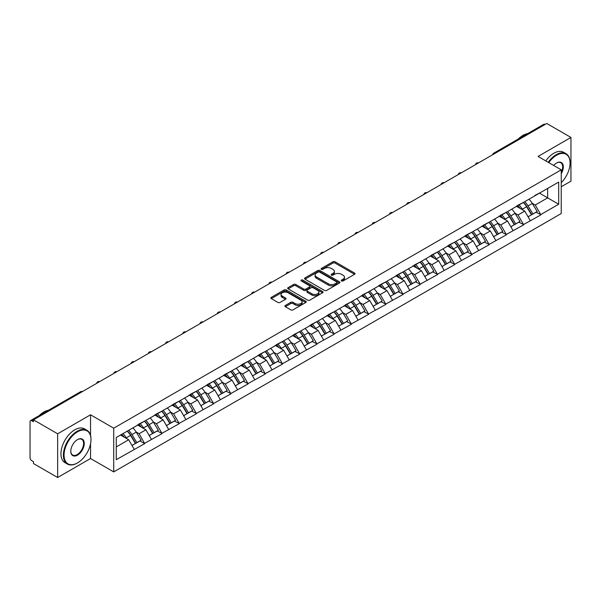<?xml version="1.0" encoding="UTF-8"?>
<svg xmlns="http://www.w3.org/2000/svg" width="601" height="601" viewBox="0 0 601 601"><rect width="100%" height="100%" fill="white"/><g stroke="black" fill="none" stroke-linecap="round" stroke-linejoin="round"><path stroke-width="0.9" d="M341.541 280.952A1.074 0.616 0 0 0 343.058 280.952L354.567 274.304A1.533 0.886 0 0 0 355.018 273.68A1.533 0.886 0 0 0 354.567 273.057L335.065 261.796A1.533 0.886 0 0 0 332.901 261.796L321.385 268.444A1.074 0.616 0 0 0 321.069 268.88A1.074 0.616 0 0 0 321.385 269.316A1.074 0.616 0 0 0 322.902 269.316L324.39 268.459A4.906 2.832 0 0 1 331.331 268.459L332.954 269.398A4.906 2.832 0 0 1 334.389 271.397A4.906 2.832 0 0 1 332.954 273.402L331.467 274.259A1.074 0.616 0 0 0 331.151 274.695A1.074 0.616 0 0 0 331.467 275.138A1.074 0.616 0 0 0 332.977 275.138L334.472 274.274A4.906 2.832 0 0 1 341.406 274.274L343.028 275.213A4.906 2.832 0 0 1 344.463 277.211A4.906 2.832 0 0 1 343.028 279.217L341.541 280.074A1.074 0.616 0 0 0 341.225 280.517A1.074 0.616 0 0 0 341.541 280.952L341.541 280.074M285.332 305.458A1.533 0.886 0 0 0 284.882 306.082A1.533 0.886 0 0 0 285.332 306.713L290.801 309.868A1.533 0.886 0 0 0 292.972 309.868L305.759 302.491A1.533 0.886 0 0 0 306.202 301.86A1.533 0.886 0 0 0 305.759 301.236L286.256 289.975A1.533 0.886 0 0 0 284.085 289.975L271.299 297.36A1.533 0.886 0 0 0 270.848 297.983A1.533 0.886 0 0 0 271.299 298.607L277.91 302.423A1.533 0.886 0 0 0 280.074 302.423L285.55 299.268A1.533 0.886 0 0 0 286.001 298.637A1.533 0.886 0 0 0 285.55 298.013L282.275 296.12A4.102 2.366 0 0 1 281.073 294.452A4.102 2.366 0 0 1 283.604 292.266A4.102 2.366 0 0 1 288.067 292.777L300.906 300.192A4.102 2.366 0 0 1 302.108 301.86A4.102 2.366 0 0 1 299.576 304.046A4.102 2.366 0 0 1 295.114 303.535L292.972 302.303A1.533 0.886 0 0 0 290.801 302.303L285.332 305.458L285.332 306.713M90.541 414.803L57.643 433.794L33.476 419.836L546.775 123.483L570.95 137.441L538.053 156.433L561.236 169.82L113.724 428.19L90.541 414.803L90.541 435.47M324.502 290.411A1.533 0.886 0 0 0 326.666 290.411L339.452 283.033A1.533 0.886 0 0 0 339.903 282.41A1.533 0.886 0 0 0 339.452 281.779L319.95 270.518A1.533 0.886 0 0 0 317.786 270.518L305 277.902A1.533 0.886 0 0 0 304.549 278.526A1.533 0.886 0 0 0 305 279.157L324.502 290.411M301.687 281.185A1.074 0.616 0 0 1 302.776 281.336L322.587 292.77L309.823 300.139A1.533 0.886 0 0 1 307.652 300.139L288.149 288.878L288.149 287.631A1.533 0.886 0 0 0 287.699 288.255A1.533 0.886 0 0 0 288.149 288.878M288.149 287.631L293.619 284.468A1.533 0.886 0 0 1 295.79 284.468L303.7 289.036A1.533 0.886 0 0 0 305.864 289.036L309.492 286.94A1.533 0.886 0 0 0 309.943 286.316A1.533 0.886 0 0 0 309.492 285.693L301.259 280.937A1.074 0.616 0 0 1 300.943 280.502A1.074 0.616 0 0 1 301.604 279.923A1.074 0.616 0 0 1 302.776 280.058L322.602 291.508A1.533 0.886 0 0 1 323.053 292.131A1.533 0.886 0 0 1 322.602 292.762L322.602 291.508M57.643 433.794L57.643 477.517L90.541 458.525L113.724 471.905L113.724 428.19M113.724 471.905L561.236 213.535L561.236 169.82M127.269 431.135A10.457 6.04 -120 0 1 130.845 435.327L135.721 443.373L139.973 440.916L144.691 443.643L139.169 433.697L136.111 431.931M144.691 443.643L116.263 459.667L116.263 437.49L558.697 182.058L558.697 204.235L540.757 214.587L535.243 205.031L532.185 203.266M523.336 202.469A10.457 6.04 -120 0 1 526.919 206.654L531.795 214.707L536.047 212.251L540.757 214.587M540.757 214.97L523.539 224.534L518.017 214.97L514.959 213.205M506.117 212.408A10.457 6.04 -120 0 1 509.701 216.6L514.576 224.646L518.821 222.19L523.539 224.534M523.539 224.917L506.32 234.473L500.798 224.917L497.741 223.151M488.898 222.355A10.457 6.04 -120 0 1 492.474 226.539L497.35 234.585L501.602 232.136L506.32 234.473M506.32 234.856L489.094 244.419L483.58 234.856L480.522 233.09M471.68 232.294A10.457 6.04 -120 0 1 475.256 236.478L480.131 244.532L484.383 242.075L489.094 244.419M489.094 244.802L471.875 254.358L466.361 244.795L463.303 243.029M454.454 242.241A10.457 6.04 -120 0 1 458.037 246.425L462.913 254.471L467.165 252.022L471.875 254.358M471.875 254.741L454.656 264.297L449.135 254.741L446.077 252.976M437.235 252.18A10.457 6.04 -120 0 1 440.818 256.364L445.694 264.417L449.939 261.961L454.656 264.297M454.656 264.68L437.438 274.244L431.916 264.68L428.859 262.915M420.016 262.119A10.457 6.04 -120 0 1 423.6 266.311L428.468 274.356L432.72 271.9L437.438 274.244M437.438 274.627L420.219 284.183L414.698 274.627L411.64 272.862M402.798 272.065A10.457 6.04 -120 0 1 406.374 276.25L411.249 284.296L415.501 281.846L420.219 284.183M420.219 284.566L402.993 294.129L397.479 284.566L394.421 282.801M385.572 282.004A10.457 6.04 -120 0 1 389.155 286.189L394.031 294.242L398.283 291.785L402.993 294.129M402.993 294.513L385.774 304.068L380.253 294.513L377.195 292.747M368.353 291.951A10.457 6.04 -120 0 1 371.936 296.135L376.812 304.181L381.057 301.732L385.774 304.068M385.774 304.452L368.556 314.015L363.034 304.452L359.976 302.686M351.134 301.89A10.457 6.04 -120 0 1 354.718 306.074L359.586 314.128L363.838 311.671L368.556 314.015M368.556 314.391L351.337 323.954L345.815 314.391L342.758 312.625M333.916 311.829A10.457 6.04 -120 0 1 337.492 316.021L342.367 324.067L346.619 321.61L351.337 323.954M351.337 324.337L334.111 333.893L328.597 324.337L325.539 322.572M316.689 321.775A10.457 6.04 -120 0 1 320.273 325.96L325.149 334.006L329.401 331.557L334.111 333.893M334.111 334.276L316.892 343.84L311.371 334.276L308.313 332.511M299.471 331.714A10.457 6.04 -120 0 1 303.054 335.906L307.93 343.952L312.174 341.496L316.892 343.84M316.892 344.223L299.674 353.779L294.152 344.223L291.094 342.457M282.252 341.661A10.457 6.04 -120 0 1 285.836 345.845L290.704 353.891L294.956 351.442L299.674 353.779M299.674 354.162L282.455 363.725L276.933 354.162L273.876 352.396M265.033 351.6A10.457 6.04 -120 0 1 268.609 355.784L273.485 363.838L277.737 361.381L282.455 363.725M282.455 364.101L265.229 373.664L259.715 364.101L256.657 362.335M247.807 361.547A10.457 6.04 -120 0 1 251.391 365.731L256.266 373.777L260.518 371.328L265.229 373.664M265.229 374.047L248.01 383.603L242.488 374.047L239.431 372.282M230.589 371.486A10.457 6.04 -120 0 1 234.172 375.67L239.048 383.723L243.292 381.267L248.01 383.603M248.01 383.986L230.792 393.55L225.27 383.986L222.212 382.221M213.37 381.425A10.457 6.04 -120 0 1 216.953 385.617L221.822 393.663L226.074 391.206L230.792 393.55M230.792 393.933L213.573 403.489L208.051 393.933L204.994 392.168M196.151 391.371A10.457 6.04 -120 0 1 199.727 395.556L204.603 403.602L208.855 401.152L213.573 403.489M213.573 403.872L196.347 413.435L190.833 403.872L187.775 402.107M178.925 401.31A10.457 6.04 -120 0 1 182.509 405.495L187.384 413.548L191.636 411.092L196.347 413.435M196.347 413.819L179.128 423.374L173.606 413.819L170.549 412.053M161.707 411.257A10.457 6.04 -120 0 1 165.29 415.441L170.166 423.487L174.41 421.038L179.128 423.374M179.128 423.758L161.909 433.313L156.388 423.758L153.33 421.992M144.488 421.196A10.457 6.04 -120 0 1 148.071 425.38L152.939 433.434L157.192 430.977L161.909 433.313M161.909 433.697L144.691 443.26M138.839 424.073L144.691 421.083M139.169 433.697L145.9 429.813L137.404 424.907M151.422 439.369L145.9 429.813M156.057 414.134L161.909 411.137M156.388 423.758L163.119 419.866L154.622 414.96M168.641 429.43L163.119 419.866M173.276 404.195L179.128 401.198M173.606 413.819L180.345 409.927L171.841 405.021M185.859 419.49L180.345 409.927M190.502 394.248L196.347 391.251M190.833 403.872L197.564 399.988L189.067 395.075M203.085 409.544L197.564 399.988M207.721 384.309L213.573 381.312M208.051 393.933L214.782 390.041L206.286 385.136M220.304 399.605L214.782 390.041M224.939 374.363L230.792 371.373M225.27 383.986L232.001 380.102L223.504 375.197M237.523 389.658L232.001 380.102M242.158 364.424L248.01 361.426M242.488 374.047L249.227 370.156L240.723 365.25M254.741 379.719L249.227 370.156M259.384 354.477L265.229 351.487M259.715 364.101L266.446 360.217L257.942 355.311M271.968 369.78L266.446 360.217M276.603 344.538L282.455 341.541M276.933 354.162L283.664 350.278L275.168 345.365M289.186 359.834L283.664 350.278M293.821 334.599L299.674 331.602M294.152 344.223L300.883 340.331L292.386 335.426M306.405 349.895L300.883 340.331M311.04 324.653L316.892 321.655M311.371 334.276L318.109 330.392L309.605 325.479M323.623 339.948L318.109 330.392M328.259 314.714L334.111 311.716M328.597 324.337L335.328 320.446L326.824 315.54M340.85 330.009L335.328 320.446M345.485 304.767L351.337 301.777M345.815 314.391L352.547 310.507L344.05 305.601M358.068 320.063L352.547 310.507M362.704 294.828L368.556 291.831M363.034 304.452L369.765 300.56L361.269 295.654M375.287 310.124L369.765 300.56M379.922 284.889L385.774 281.892M380.253 294.513L386.991 290.621L378.487 285.715M392.506 300.184L386.991 290.621M397.141 274.942L402.993 271.945M397.479 284.566L404.21 280.682L395.706 275.769M409.732 290.238L404.21 280.682M414.367 265.003L420.219 262.006M414.698 274.627L421.429 270.735L412.932 265.83M426.95 280.299L421.429 270.735M431.586 255.057L437.438 252.067M431.916 264.68L438.647 260.796L430.151 255.891M444.169 270.352L438.647 260.796M448.804 245.118L454.656 242.12M449.135 254.741L455.874 250.85L447.369 245.944M461.388 260.413L455.874 250.85M466.023 235.171L471.875 232.181M466.361 244.795L473.092 240.911L464.588 236.005M478.614 250.474L473.092 240.911M483.249 225.232L489.094 222.235M483.58 234.856L490.311 230.972L481.814 226.059M495.833 240.528L490.311 230.972M500.468 215.293L506.32 212.296M500.798 224.917L507.529 221.025L499.033 216.12M513.051 230.589L507.529 221.025M517.686 205.347L523.539 202.349M518.017 214.97L524.756 211.086L516.251 206.181M530.27 220.642L524.756 211.086M545.122 124.437L495.111 153.308M494.405 153.721A2.344 1.352 120 0 1 495.006 153.247A2.344 1.352 60 0 0 493.834 153.135L543.837 124.264A2.344 1.352 60 0 1 545.009 124.377M534.905 195.408L540.757 192.41M535.243 205.031L547.661 197.857L547.661 188.429L558.697 182.058M539.488 193.146L558.697 204.235M561.236 186.768L570.95 181.164L570.95 137.441M57.643 477.517L33.476 463.559L33.476 461.643L31.703 460.629A2.344 1.352 -120 0 1 30.05 457.759L30.05 421.684A2.344 1.352 -120 0 1 30.538 420.617A2.344 1.352 -120 0 1 31.703 420.73L33.476 421.752L33.476 419.836M116.263 446.926L128.682 439.752L120.516 435.041M134.203 449.315L128.682 439.752M526.679 206.842L527.227 207.157M509.46 216.781L510.001 217.096M492.234 226.727L492.782 227.043M475.015 236.666L475.564 236.982M457.797 246.613L458.345 246.928M440.578 256.552L441.119 256.867M423.352 266.498L423.9 266.814M406.133 276.437L406.682 276.753M388.915 286.376L389.463 286.692M371.696 296.323L372.237 296.639M354.47 306.262L355.018 306.578M337.251 316.209L337.8 316.524M320.032 326.148L320.581 326.463M302.814 336.087L303.355 336.402M285.588 346.033L286.136 346.349M268.369 355.972L268.917 356.288M251.15 365.919L251.699 366.234M233.932 375.858L234.473 376.173M216.706 385.804L217.254 386.12M199.487 395.743L200.035 396.059M182.268 405.683L182.817 405.998M165.05 415.629L165.591 415.945M147.823 425.568L148.372 425.884M130.605 435.515L131.153 435.83M90.541 458.525L90.541 443.801M341.969 281.103L343.028 280.494A4.906 2.832 0 0 0 344.463 278.488L344.463 277.211M334.389 271.397L334.389 272.674A4.906 2.832 0 0 1 332.954 274.672L331.895 275.288M354.567 273.057L354.567 274.304L335.065 263.073A1.533 0.886 0 0 0 332.901 263.073L321.813 269.466M339.452 281.779L339.452 283.033L319.95 271.795A1.533 0.886 0 0 0 317.786 271.795L305.015 279.165L305 277.902M336.748 282.846A1.074 0.616 0 0 0 337.063 282.41A1.074 0.616 0 0 0 336.748 281.967L319.627 272.088A1.074 0.616 0 0 0 318.109 272.088L316.539 272.989A4.906 2.832 0 0 0 315.104 274.995A4.906 2.832 0 0 0 316.539 276.993L328.236 283.755A4.906 2.832 0 0 0 335.178 283.755L336.748 282.846L336.748 284.123A1.074 0.616 0 0 0 337.063 283.68L337.063 282.41M315.104 274.995L315.104 276.272A4.906 2.832 0 0 0 316.539 278.271L316.539 276.993M336.748 284.123L335.178 285.024A4.906 2.832 0 0 1 328.236 285.024L316.539 278.271M288.172 288.893L293.619 285.745L293.619 284.468M309.943 286.316L309.943 287.594A1.533 0.886 0 0 1 309.492 288.217L305.864 290.313A1.533 0.886 0 0 1 303.7 290.313L295.79 285.745A1.533 0.886 0 0 0 293.619 285.745M311.904 293.776A4.102 2.366 0 0 0 316.374 294.287A4.102 2.366 0 0 0 318.906 292.101A4.102 2.366 0 0 0 317.704 290.433L313.181 287.819A1.533 0.886 0 0 0 311.01 287.819L307.381 289.915A1.533 0.886 0 0 0 306.931 290.538A1.533 0.886 0 0 0 307.381 291.162L311.904 293.776L311.904 295.053A4.102 2.366 0 0 0 316.374 295.564A4.102 2.366 0 0 0 318.906 293.378L318.906 292.101M306.931 290.538L306.931 291.816A1.533 0.886 0 0 0 307.381 292.439L307.381 291.162M311.904 295.053L307.381 292.439M302.108 301.86L302.108 303.137A4.102 2.366 0 0 1 299.576 305.323A4.102 2.366 0 0 1 295.114 304.812L292.972 303.573A1.533 0.886 0 0 0 290.801 303.573L285.355 306.72M281.073 294.452L281.073 295.722A4.102 2.366 0 0 0 282.275 297.397L282.275 296.12M285.528 299.275L282.275 297.397M305.736 302.498L286.256 291.252A1.533 0.886 0 0 0 284.085 291.252L271.321 298.622L271.299 297.36M528.94 199.231A12.801 7.392 60 0 1 532.298 203.454L528.046 205.903A12.801 7.392 -120 0 0 524.696 201.688M528.046 205.903L532.922 213.956L537.174 211.499L532.298 203.454M531.795 214.707L532.922 213.956M536.047 212.251L537.174 211.499M517.371 205.527A10.457 6.04 60 0 1 520.256 208.487M519.009 204.971A12.801 7.392 60 0 1 522.359 209.186L522.84 209.982M528.084 216.848L531.487 214.782L526.611 206.736A12.801 7.392 -120 0 0 523.261 202.514M531.487 214.782L528.039 216.773M511.721 209.178A12.801 7.392 60 0 1 515.08 213.393L510.827 215.849A12.801 7.392 -120 0 0 507.469 211.627M510.827 215.849L515.703 223.895L519.948 221.446L515.08 213.393M514.576 224.646L515.703 223.895M518.821 222.19L519.948 221.446M500.152 215.474A10.457 6.04 60 0 1 503.037 218.433M501.79 214.91A12.801 7.392 60 0 1 505.14 219.132L505.621 219.921M510.858 226.787L514.268 224.721L509.393 216.676A12.801 7.392 -120 0 0 506.034 212.461M514.268 224.721L510.82 226.72M494.503 219.117A12.801 7.392 60 0 1 497.853 223.339L493.609 225.788A12.801 7.392 -120 0 0 490.251 221.574M493.609 225.788L498.477 233.842L502.729 231.385L497.853 223.339M497.35 234.585L498.477 233.842M501.602 232.136L502.729 231.385M482.934 225.413A10.457 6.04 60 0 1 485.818 228.372M484.564 224.857A12.801 7.392 60 0 1 487.922 229.071L488.403 229.867M493.639 236.734L497.042 234.668L492.174 226.622A12.801 7.392 -120 0 0 488.816 222.4M497.042 234.668L493.594 236.659M477.284 229.056A12.801 7.392 60 0 1 480.635 233.278L476.383 235.735A12.801 7.392 -120 0 0 473.032 231.513M476.383 235.735L481.258 243.781L485.51 241.324L480.635 233.278M480.131 244.532L481.258 243.781M484.383 242.075L485.51 241.324M465.715 235.359A10.457 6.04 60 0 1 468.6 238.319M467.345 234.796A12.801 7.392 60 0 1 470.703 239.018L471.184 239.807M476.42 246.673L479.823 244.607L474.948 236.561A12.801 7.392 -120 0 0 471.597 232.339M479.823 244.607L476.375 246.598M460.058 239.003A12.801 7.392 60 0 1 463.416 243.217L459.164 245.674A12.801 7.392 -120 0 0 455.813 241.459M459.164 245.674L464.04 253.72L468.292 251.271L463.416 243.217M462.913 254.471L464.04 253.72M467.165 252.022L468.292 251.271M448.489 245.298A10.457 6.04 60 0 1 451.374 248.258M450.126 244.735A12.801 7.392 60 0 1 453.477 248.957L453.958 249.753M459.202 256.619L462.605 254.554L457.729 246.5A12.801 7.392 -120 0 0 454.379 242.286M462.605 254.554L459.156 256.544M442.839 248.942A12.801 7.392 60 0 1 446.197 253.164L441.945 255.613A12.801 7.392 -120 0 0 438.587 251.398M441.945 255.613L446.821 263.666L451.066 261.21L446.197 253.164M445.694 264.417L446.821 263.666M449.939 261.961L451.066 261.21M431.27 255.237A10.457 6.04 60 0 1 434.155 258.197M432.908 254.681A12.801 7.392 60 0 1 436.258 258.896L436.739 259.692M441.975 266.559L445.386 264.493L440.51 256.447A12.801 7.392 -120 0 0 437.152 252.225M445.386 264.493L441.938 266.483M561.236 182.696A19.044 10.998 120 0 0 570.064 162.999A19.044 10.998 120 0 0 556.601 155.223A19.044 10.998 120 0 0 548.781 162.623M548.21 162.3A19.517 11.269 -60 0 1 556.271 154.652A19.517 11.269 -60 0 1 566.022 153.683A19.517 11.269 -60 0 1 570.064 162.616A19.517 11.269 -60 0 1 570.064 162.811M553.679 165.455A9.526 5.499 -60 0 1 556.601 162.999L556.601 162.999A9.526 5.499 -60 0 1 562.852 164.283A9.526 5.499 -60 0 1 561.236 173.734M561.236 172.382A9.053 5.229 120 0 0 560.793 162.743A9.053 5.229 120 0 0 556.428 163.096M518.287 139.011A19.517 11.269 -60 0 1 522.93 135.405A19.517 11.269 -60 0 1 527.573 133.655M545.783 160.895A19.517 11.269 -60 0 1 553.837 153.247A19.517 11.269 -60 0 1 563.595 152.278L566.022 153.683M77.183 463.108A19.517 11.269 -60 0 1 77.183 463.116L77.514 462.92A19.044 10.998 120 0 0 90.984 439.594A19.044 10.998 120 0 0 77.514 431.818A19.044 10.998 120 0 0 64.052 455.145A19.044 10.998 120 0 0 77.514 462.92L77.183 463.116A19.517 11.269 -60 0 1 67.432 464.077A19.517 11.269 -60 0 1 64.435 448.444A19.517 11.269 -60 0 1 77.183 431.248A19.517 11.269 -60 0 1 86.942 430.278A19.517 11.269 -60 0 1 90.984 439.211A19.517 11.269 -60 0 1 90.984 439.406M77.514 439.594L77.514 439.594A9.526 5.499 -60 0 1 84.253 443.485A9.526 5.499 -60 0 1 77.514 455.145A9.526 5.499 -60 0 1 70.783 451.261A9.526 5.499 -60 0 1 77.514 439.594L77.514 439.594M70.783 451.066A9.053 5.229 120 0 0 72.661 455.017A9.053 5.229 120 0 0 77.183 454.574A9.053 5.229 120 0 0 83.103 446.596A9.053 5.229 120 0 0 81.713 439.339A9.053 5.229 120 0 0 77.349 439.692M39.208 415.607A19.517 11.269 -60 0 1 43.85 412.001A19.517 11.269 -60 0 1 48.493 410.25M67.432 464.077L64.998 462.68A19.517 11.269 -60 0 1 62.008 447.039A19.517 11.269 -60 0 1 74.757 429.843A19.517 11.269 -60 0 1 84.516 428.874L86.942 430.278M425.621 258.888A12.801 7.392 60 0 1 428.971 263.103L424.727 265.559A12.801 7.392 -120 0 0 421.369 261.337M424.727 265.559L429.595 273.605L433.847 271.156L428.971 263.103M428.468 274.356L429.595 273.605M432.72 271.9L433.847 271.156M414.051 265.184A10.457 6.04 60 0 1 416.936 268.144M415.682 264.62A12.801 7.392 60 0 1 419.04 268.842L419.521 269.631M424.757 276.498L428.16 274.439L423.292 266.386A12.801 7.392 -120 0 0 419.934 262.171M428.16 274.439L424.712 276.43M408.402 268.827A12.801 7.392 60 0 1 411.753 273.049L407.501 275.498A12.801 7.392 -120 0 0 404.15 271.284M407.501 275.498L412.376 283.552L416.628 281.095L411.753 273.049M411.249 284.296L412.376 283.552M415.501 281.846L416.628 281.095M396.833 275.123A10.457 6.04 60 0 1 399.718 278.083M398.463 274.567A12.801 7.392 60 0 1 401.821 278.781L402.302 279.578M407.538 286.444L410.941 284.378L406.066 276.332A12.801 7.392 -120 0 0 402.715 272.11M410.941 284.378L407.493 286.369M391.176 278.774A12.801 7.392 60 0 1 394.534 282.988L390.282 285.445A12.801 7.392 -120 0 0 386.931 281.223M390.282 285.445L395.157 293.491L399.41 291.034L394.534 282.988M394.031 294.242L395.157 293.491M398.283 291.785L399.41 291.034M379.607 285.069A10.457 6.04 60 0 1 382.491 288.029M381.244 284.506A12.801 7.392 60 0 1 384.595 288.728L385.076 289.517M390.319 296.383L393.723 294.317L388.847 286.271A12.801 7.392 -120 0 0 385.496 282.049M393.723 294.317L390.274 296.308M373.957 288.713A12.801 7.392 60 0 1 377.315 292.935L373.063 295.384A12.801 7.392 -120 0 0 369.705 291.169M373.063 295.384L377.939 303.437L382.183 300.981L377.315 292.935M376.812 304.181L377.939 303.437M381.057 301.732L382.183 300.981M362.388 295.008A10.457 6.04 60 0 1 365.273 297.968M364.026 294.445A12.801 7.392 60 0 1 367.376 298.667L367.857 299.463M373.093 306.33L376.504 304.264L371.628 296.21A12.801 7.392 -120 0 0 368.27 291.996M376.504 304.264L373.056 306.255M356.739 298.652A12.801 7.392 60 0 1 360.089 302.874L355.845 305.331A12.801 7.392 -120 0 0 352.486 301.109M355.845 305.331L360.72 313.376L364.965 310.92L360.089 302.874M359.586 314.128L360.72 313.376M363.838 311.671L364.965 310.92M345.169 304.955A10.457 6.04 60 0 1 348.054 307.907M346.8 304.391A12.801 7.392 60 0 1 350.158 308.606L350.638 309.402M355.875 316.269L359.278 314.203L354.41 306.157A12.801 7.392 -120 0 0 351.052 301.935M359.278 314.203L355.83 316.194M339.52 308.598A12.801 7.392 60 0 1 342.87 312.813L338.618 315.27A12.801 7.392 -120 0 0 335.268 311.048M338.618 315.27L343.494 323.315L347.746 320.866L342.87 312.813M342.367 324.067L343.494 323.315M346.619 321.61L347.746 320.866M327.951 314.894A10.457 6.04 60 0 1 330.835 317.854M329.581 314.331A12.801 7.392 60 0 1 332.939 318.553L333.42 319.349M338.656 326.208L342.059 324.149L337.184 316.096A12.801 7.392 -120 0 0 333.833 311.881M342.059 324.149L338.611 326.14M322.294 318.538A12.801 7.392 60 0 1 325.652 322.76L321.4 325.209A12.801 7.392 -120 0 0 318.049 320.994M321.4 325.209L326.275 333.262L330.527 330.805L325.652 322.76M325.149 334.006L326.275 333.262M329.401 331.557L330.527 330.805M310.725 324.833A10.457 6.04 60 0 1 313.609 327.793M312.362 324.277A12.801 7.392 60 0 1 315.713 328.492L316.194 329.288M321.437 336.154L324.84 334.088L319.965 326.042A12.801 7.392 -120 0 0 316.614 321.82M324.84 334.088L321.392 336.079M305.075 328.484A12.801 7.392 60 0 1 308.433 332.699L304.181 335.155A12.801 7.392 -120 0 0 300.823 330.933M304.181 335.155L309.057 343.201L313.301 340.752L308.433 332.699M307.93 343.952L309.057 343.201M312.174 341.496L313.301 340.752M293.506 334.78A10.457 6.04 60 0 1 296.391 337.739M295.144 334.216A12.801 7.392 60 0 1 298.494 338.438L298.975 339.227M304.211 346.093L307.622 344.027L302.746 335.982A12.801 7.392 -120 0 0 299.388 331.767M307.622 344.027L304.174 346.026M287.856 338.423A12.801 7.392 60 0 1 291.207 342.645L286.962 345.094A12.801 7.392 -120 0 0 283.604 340.88M286.962 345.094L291.838 353.148L296.083 350.691L291.207 342.645M290.704 353.891L291.838 353.148M294.956 351.442L296.083 350.691M276.287 344.719A10.457 6.04 60 0 1 279.172 347.678M277.917 344.163A12.801 7.392 60 0 1 281.276 348.377L281.756 349.173M286.993 356.04L290.403 353.974L285.528 345.928A12.801 7.392 -120 0 0 282.17 341.706M290.403 353.974L286.947 355.965M270.638 348.362A12.801 7.392 60 0 1 273.988 352.584L269.736 355.041A12.801 7.392 -120 0 0 266.386 350.819M269.736 355.041L274.612 363.087L278.864 360.63L273.988 352.584M273.485 363.838L274.612 363.087M277.737 361.381L278.864 360.63M259.069 354.665A10.457 6.04 60 0 1 261.953 357.625M260.699 354.102A12.801 7.392 60 0 1 264.057 358.324L264.538 359.113M269.774 365.979L273.177 363.913L268.301 355.867A12.801 7.392 -120 0 0 264.951 351.645M273.177 363.913L269.729 365.904M253.412 358.309A12.801 7.392 60 0 1 256.77 362.523L252.518 364.98A12.801 7.392 -120 0 0 249.167 360.758M252.518 364.98L257.393 373.026L261.645 370.577L256.77 362.523M256.266 373.777L257.393 373.026M260.518 371.328L261.645 370.577M241.842 364.604A10.457 6.04 60 0 1 244.727 367.564M243.48 364.041A12.801 7.392 60 0 1 246.831 368.263L247.311 369.059M252.555 375.925L255.958 373.86L251.083 365.806A12.801 7.392 -120 0 0 247.732 361.592M255.958 373.86L252.51 375.85M236.193 368.248A12.801 7.392 60 0 1 239.551 372.47L235.299 374.919A12.801 7.392 -120 0 0 231.941 370.704M235.299 374.919L240.175 382.972L244.427 380.516L239.551 372.47M239.048 383.723L240.175 382.972M243.292 381.267L244.427 380.516M224.624 374.543A10.457 6.04 60 0 1 227.509 377.503M226.261 373.987A12.801 7.392 60 0 1 229.612 378.202L230.093 378.998M235.329 385.865L238.74 383.799L233.864 375.753A12.801 7.392 -120 0 0 230.506 371.531M238.74 383.799L235.291 385.789M218.974 378.194A12.801 7.392 60 0 1 222.325 382.409L218.08 384.865A12.801 7.392 -120 0 0 214.722 380.643M218.08 384.865L222.956 392.911L227.201 390.462L222.325 382.409M221.822 393.663L222.956 392.911M226.074 391.206L227.201 390.462M207.405 384.49A10.457 6.04 60 0 1 210.29 387.45M209.035 383.926A12.801 7.392 60 0 1 212.393 388.148L212.874 388.937M218.11 395.804L221.521 393.745L216.645 385.692A12.801 7.392 -120 0 0 213.287 381.477M221.521 393.745L218.065 395.736M201.756 388.133A12.801 7.392 60 0 1 205.106 392.355L200.854 394.804A12.801 7.392 -120 0 0 197.504 390.59M200.854 394.804L205.73 402.858L209.982 400.401L205.106 392.355M204.603 403.602L205.73 402.858M208.855 401.152L209.982 400.401M190.186 394.429A10.457 6.04 60 0 1 193.071 397.389M191.817 393.873A12.801 7.392 60 0 1 195.175 398.087L195.656 398.884M200.892 405.75L204.295 403.684L199.419 395.638A12.801 7.392 -120 0 0 196.069 391.416M204.295 403.684L200.847 405.675M184.53 398.08A12.801 7.392 60 0 1 187.888 402.294L183.636 404.751A12.801 7.392 -120 0 0 180.285 400.529M183.636 404.751L188.511 412.797L192.763 410.34L187.888 402.294M187.384 413.548L188.511 412.797M191.636 411.092L192.763 410.34M172.96 404.375A10.457 6.04 60 0 1 175.845 407.335M174.598 403.812A12.801 7.392 60 0 1 177.949 408.034L178.429 408.823M183.673 415.689L187.076 413.623L182.201 405.577A12.801 7.392 -120 0 0 178.85 401.355M187.076 413.623L183.628 415.614M167.311 408.019A12.801 7.392 60 0 1 170.669 412.241L166.417 414.69A12.801 7.392 -120 0 0 163.059 410.475M166.417 414.69L171.293 422.743L175.545 420.287L170.669 412.241M170.166 423.487L171.293 422.743M174.41 421.038L175.545 420.287M155.742 414.314A10.457 6.04 60 0 1 158.626 417.274M157.379 413.751A12.801 7.392 60 0 1 160.73 417.973L161.211 418.769M166.447 425.636L169.858 423.57L164.982 415.516A12.801 7.392 -120 0 0 161.624 411.302M169.858 423.57L166.409 425.561M150.092 417.958A12.801 7.392 60 0 1 153.443 422.18L149.198 424.637A12.801 7.392 -120 0 0 145.84 420.415M149.198 424.637L154.074 432.682L158.318 430.226L153.443 422.18M152.939 433.434L154.074 432.682M157.192 430.977L158.318 430.226M138.523 424.261A10.457 6.04 60 0 1 141.408 427.213M140.153 423.697A12.801 7.392 60 0 1 143.511 427.912L143.992 428.708M149.228 435.575L152.639 433.509L147.763 425.463A12.801 7.392 -120 0 0 144.405 421.241M152.639 433.509L149.183 435.5M132.874 427.904A12.801 7.392 60 0 1 136.224 432.119L131.972 434.576A12.801 7.392 -120 0 0 128.622 430.354M131.972 434.576L136.848 442.621L141.1 440.172L136.224 432.119M135.721 443.373L136.848 442.621M139.973 440.916L141.1 440.172M121.582 434.418A10.457 6.04 60 0 1 124.189 437.16M122.935 433.637A12.801 7.392 60 0 1 126.293 437.859L126.773 438.647M132.01 445.514L135.413 443.455L130.537 435.402A12.801 7.392 -120 0 0 127.187 431.187M135.413 443.455L131.965 445.446M81.819 391.92L31.703 420.73M82.307 391.642A2.344 1.352 -60 0 0 81.713 391.86A2.344 1.352 -120 0 0 80.542 391.747L30.538 420.617M477.186 163.66A2.344 1.352 120 0 1 477.78 163.187A2.344 1.352 -60 0 1 478.373 162.976M459.968 173.599A2.344 1.352 120 0 1 460.561 173.133A2.344 1.352 -60 0 1 461.155 172.915M442.749 183.545A2.344 1.352 120 0 1 443.343 183.072A2.344 1.352 -60 0 1 443.936 182.862M425.531 193.484A2.344 1.352 120 0 1 426.124 193.019A2.344 1.352 -60 0 1 426.718 192.801M408.304 203.431A2.344 1.352 120 0 1 408.898 202.958A2.344 1.352 -60 0 1 409.499 202.74M391.086 213.37A2.344 1.352 120 0 1 391.679 212.897A2.344 1.352 -60 0 1 392.273 212.686M373.867 223.317A2.344 1.352 120 0 1 374.461 222.843A2.344 1.352 -60 0 1 375.054 222.625M356.648 233.256A2.344 1.352 120 0 1 357.242 232.782A2.344 1.352 -60 0 1 357.835 232.572M339.422 243.195A2.344 1.352 120 0 1 340.016 242.729A2.344 1.352 -60 0 1 340.617 242.511M322.204 253.141A2.344 1.352 120 0 1 322.797 252.668A2.344 1.352 -60 0 1 323.391 252.45M304.985 263.08A2.344 1.352 120 0 1 305.578 262.614A2.344 1.352 -60 0 1 306.172 262.397M287.766 273.027A2.344 1.352 120 0 1 288.36 272.553A2.344 1.352 -60 0 1 288.953 272.336M270.54 282.966A2.344 1.352 120 0 1 271.134 282.493A2.344 1.352 -60 0 1 271.735 282.282M253.321 292.905A2.344 1.352 120 0 1 253.915 292.439A2.344 1.352 -60 0 1 254.508 292.221M236.103 302.851A2.344 1.352 120 0 1 236.696 302.378A2.344 1.352 -60 0 1 237.29 302.168M218.884 312.79A2.344 1.352 120 0 1 219.478 312.325A2.344 1.352 -60 0 1 220.071 312.107M201.658 322.737A2.344 1.352 120 0 1 202.252 322.264A2.344 1.352 -60 0 1 202.853 322.046M184.439 332.676A2.344 1.352 120 0 1 185.033 332.203A2.344 1.352 -60 0 1 185.626 331.992M167.221 342.623A2.344 1.352 120 0 1 167.814 342.149A2.344 1.352 -60 0 1 168.408 341.931M150.002 352.562A2.344 1.352 120 0 1 150.596 352.088A2.344 1.352 -60 0 1 151.189 351.878M132.776 362.501A2.344 1.352 120 0 1 133.369 362.035A2.344 1.352 -60 0 1 133.97 361.817M115.557 372.447A2.344 1.352 120 0 1 116.151 371.974A2.344 1.352 -60 0 1 116.744 371.756M98.339 382.386A2.344 1.352 120 0 1 98.932 381.92A2.344 1.352 -60 0 1 99.526 381.703M343.028 280.494L343.028 279.217M331.467 275.138L331.467 274.259M332.954 274.672L332.954 273.402M321.385 269.316L321.385 268.444M332.901 263.073L332.901 261.796M335.065 263.073L335.065 261.796M317.786 271.795L317.786 270.518M319.95 271.795L319.95 270.518M328.236 285.024L328.236 283.755M335.178 285.024L335.178 283.755M295.79 285.745L295.79 284.468M303.7 290.313L303.7 289.036M305.864 290.313L305.864 289.036M309.492 288.217L309.492 286.94M302.776 281.336L302.776 280.058M290.801 303.573L290.801 302.303M292.972 303.573L292.972 302.303M295.114 304.812L295.114 303.535M285.55 299.268L285.55 298.013M284.085 291.252L284.085 289.975M286.256 291.252L286.256 289.975M305.759 302.491L305.759 301.236M526.611 206.736L522.359 209.186M509.393 216.676L505.14 219.132M492.174 226.622L487.922 229.071M474.948 236.561L470.703 239.018M457.729 246.5L453.477 248.957M440.51 256.447L436.258 258.896M423.292 266.386L419.04 268.842M406.066 276.332L401.821 278.781M388.847 286.271L384.595 288.728M371.628 296.21L367.376 298.667M354.41 306.157L350.158 308.606M337.184 316.096L332.939 318.553M319.965 326.042L315.713 328.492M302.746 335.982L298.494 338.438M285.528 345.928L281.276 348.377M268.301 355.867L264.057 358.324M251.083 365.806L246.831 368.263M233.864 375.753L229.612 378.202M216.645 385.692L212.393 388.148M199.419 395.638L195.175 398.087M182.201 405.577L177.949 408.034M164.982 415.516L160.73 417.973M147.763 425.463L143.511 427.912M130.537 435.402L126.293 437.859M493.834 153.135A2.344 2.344 0 0 0 492.707 154.697M478.531 162.886A2.344 2.344 0 0 0 475.489 164.644M461.313 172.825A2.344 2.344 0 0 0 458.262 174.583M444.094 182.764A2.344 2.344 0 0 0 441.044 184.53M426.875 192.711A2.344 2.344 0 0 0 423.825 194.469M409.649 202.65A2.344 2.344 0 0 0 406.607 204.415M392.43 212.596A2.344 2.344 0 0 0 389.38 214.354M375.212 222.535A2.344 2.344 0 0 0 372.162 224.293M357.993 232.482A2.344 2.344 0 0 0 354.943 234.24M340.767 242.421A2.344 2.344 0 0 0 337.724 244.179M323.548 252.36A2.344 2.344 0 0 0 320.506 254.125M306.33 262.306A2.344 2.344 0 0 0 303.28 264.064M289.111 272.245A2.344 2.344 0 0 0 286.061 274.003M271.885 282.192A2.344 2.344 0 0 0 268.842 283.95M254.666 292.131A2.344 2.344 0 0 0 251.624 293.889M237.448 302.07A2.344 2.344 0 0 0 234.398 303.836M220.229 312.017A2.344 2.344 0 0 0 217.179 313.775M203.003 321.956A2.344 2.344 0 0 0 199.96 323.714M185.784 331.902A2.344 2.344 0 0 0 182.742 333.66M168.565 341.841A2.344 2.344 0 0 0 165.515 343.599M151.347 351.788A2.344 2.344 0 0 0 148.297 353.546M134.121 361.727A2.344 2.344 0 0 0 131.078 363.485M116.902 371.666A2.344 2.344 0 0 0 113.859 373.431M99.683 381.612A2.344 2.344 0 0 0 96.633 383.37M82.465 391.552A2.344 2.344 0 0 0 80.542 391.747M570.064 162.999L570.064 162.616M90.984 439.594L90.984 439.211"/></g></svg>

